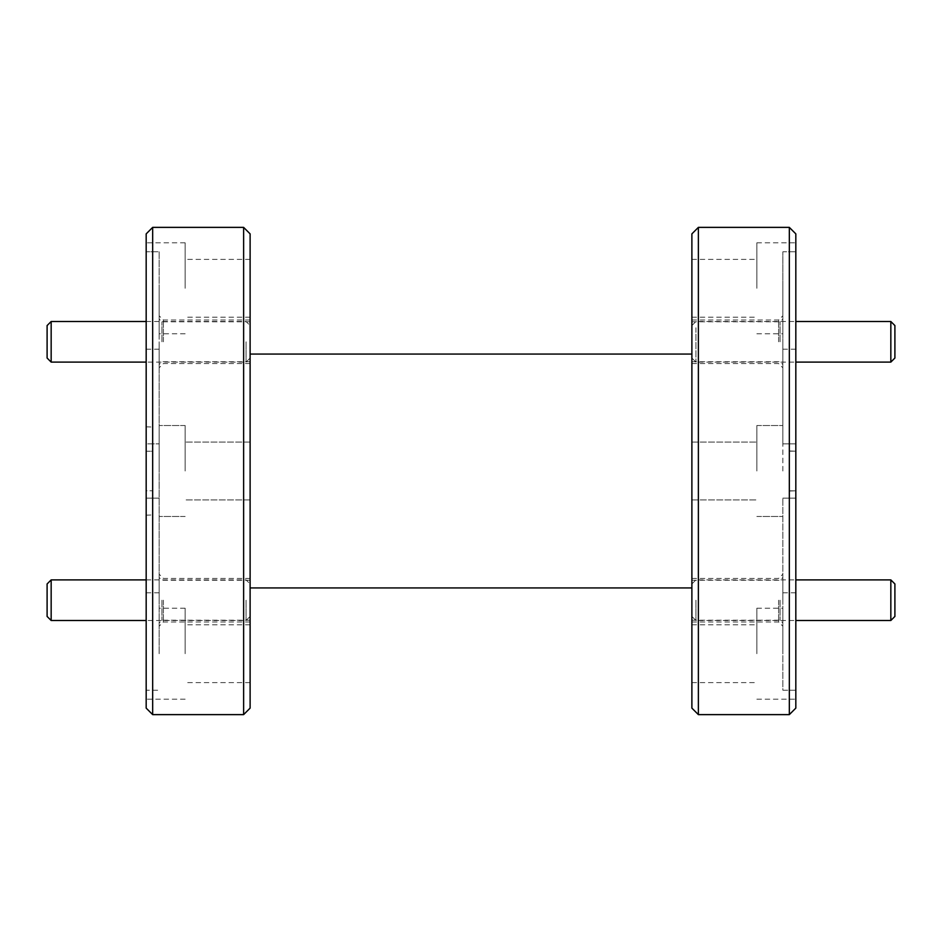 <?xml version="1.0" encoding="UTF-8"?>
<svg xmlns="http://www.w3.org/2000/svg" width="942" height="942" viewBox="0 0 942 942"><rect width="100%" height="100%" fill="white"/><g stroke="black" fill="none" stroke-linecap="round" stroke-linejoin="round"><path stroke-width="0.71" stroke-dasharray="4.71 3.53" d="M152.675 490.758L152.675 451.242L152.675 514.933L152.675 490.758L152.675 514.933L152.675 490.758L146.175 490.758L146.175 451.242L146.175 515.18L146.175 490.758L146.175 515.18L146.175 490.758L152.675 490.758M152.675 451.242L152.675 427.067L152.675 451.242L152.675 427.067L152.675 451.242L146.175 451.242L146.175 426.82L146.175 451.242L146.175 426.82L146.175 451.242L152.675 451.242M789.325 451.183L789.325 490.817L789.325 451.183L795.825 451.183L795.825 490.817L789.325 490.817L795.825 490.817L795.825 451.183L789.325 451.183M146.175 233.875L146.175 690.215L146.175 349.188L146.175 471L146.175 443.87L159.163 443.87L159.163 471L159.163 425.525L159.163 443.87L146.175 443.87L146.175 708.125M152.675 714.625L152.675 227.375M795.825 708.125L795.825 233.875M789.325 227.375L789.325 714.625M250.113 708.125L250.113 233.875M243.625 227.375L243.625 714.625M691.887 233.875L691.887 708.125M698.375 714.625L698.375 227.375M159.163 341.805L159.163 367.792L159.163 341.805M163.39 341.805L163.39 320.033L163.39 341.805M250.113 341.805L250.113 320.033L250.113 341.805M159.163 600.195L159.163 574.208L159.163 600.195M163.39 600.195L163.39 621.967L163.39 600.195M250.113 600.195L250.113 621.967L250.113 600.195M161.93 341.805L161.93 321.823L161.93 341.805M161.93 600.195L161.93 620.177L161.93 600.195M185.15 471L185.15 425.525L185.15 471M159.163 653.713L159.163 349.188L159.163 653.713M185.15 653.713L185.15 608.238L185.15 653.713M159.163 251.785L159.163 288.287L159.163 251.785L146.175 251.785L159.163 251.785L159.163 443.87L159.163 251.785M146.175 251.785L146.175 443.87L146.175 251.785M185.15 288.287L185.15 242.812L185.15 288.287M782.837 341.805L782.837 367.792L782.837 341.805M778.61 341.805L778.61 320.033L778.61 341.805M691.887 341.805L691.887 320.033L691.887 341.805M782.837 600.195L782.837 574.208L782.837 600.195M778.61 600.195L778.61 621.967L778.61 600.195M691.887 600.195L691.887 621.967L691.887 600.195M780.07 341.805L780.07 321.823L780.07 341.805M780.07 600.195L780.07 620.177L780.07 600.195M782.837 443.87L795.825 443.87L782.837 443.87L782.837 251.785L782.837 288.287L782.837 251.785L795.825 251.785L782.837 251.785L782.837 443.87M782.837 471L782.837 349.188L782.837 471M756.85 471L756.85 425.525L756.85 471M782.837 653.713L782.837 608.238L782.837 653.713M756.85 653.713L756.85 608.238L756.85 653.713M795.825 251.785L795.825 443.87L795.825 251.785M756.85 288.287L756.85 242.812L756.85 288.287M159.163 288.287L159.163 333.762L159.163 288.287M146.175 690.215L146.175 699.188L146.175 690.215L159.163 690.215L146.175 690.215M250.113 653.713L250.113 682.62L250.113 653.713M250.113 288.287L250.113 259.38L250.113 288.287M691.887 653.713L691.887 682.62L691.887 653.713M691.887 288.287L691.887 259.38L691.887 288.287M795.825 690.215L795.825 498.13L795.825 699.188L795.825 690.215L782.837 690.215L782.837 498.13L782.837 690.215L795.825 690.215M782.837 288.287L782.837 333.762L782.837 288.287M795.825 471L795.825 592.812L795.825 471M782.837 498.13L795.825 498.13L782.837 498.13M159.163 498.13L146.175 498.13L159.163 498.13M47.1 325.555L47.1 358.042M51.162 362.105L51.162 321.505M246.062 341.805L246.062 362.105L246.062 341.805M691.887 353.038L691.887 325.555L691.887 353.038M695.938 327.757L695.938 362.105L695.938 327.757M894.9 358.042L894.9 325.555M890.838 321.505L890.838 362.105M47.1 583.958L47.1 616.445M51.162 620.495L51.162 579.895M246.062 600.195L246.062 620.495L246.062 600.195M695.938 600.195L695.938 620.495L695.938 600.195M894.9 616.445L894.9 583.958M890.838 579.895L890.838 620.495M789.325 450.947L795.825 451.183M789.325 491.053L795.825 490.817M250.113 320.033L163.39 320.033L159.163 315.817M250.113 578.435L163.39 578.435L159.163 574.208M250.113 321.823L161.93 321.823L159.163 319.067M250.113 580.225L161.93 580.225L159.163 577.458M185.15 425.525L159.163 425.525L185.15 425.525M185.15 608.238L159.163 608.238M185.15 242.812L146.175 242.812M691.887 320.033L778.61 320.033L782.837 315.817M691.887 578.435L778.61 578.435L782.837 574.208M691.887 321.823L780.07 321.823L782.837 319.067M691.887 580.225L780.07 580.225L782.837 577.458M756.85 425.525L782.837 425.525L756.85 425.525M756.85 608.238L782.837 608.238M756.85 242.812L795.825 242.812M146.175 592.812L159.163 592.812M782.837 592.812L795.825 592.812M691.887 259.38L756.85 259.38M691.887 442.092L756.85 442.092L691.887 442.092M691.887 624.805L756.85 624.805M250.113 259.38L185.15 259.38M250.113 442.092L185.15 442.092L250.113 442.092M250.113 624.805L185.15 624.805M146.175 426.82L152.675 427.067M146.175 515.18L152.675 514.933M250.113 499.908L185.15 499.908L250.113 499.908M250.113 682.62L185.15 682.62M250.113 317.195L185.15 317.195M691.887 499.908L756.85 499.908L691.887 499.908M691.887 682.62L756.85 682.62M691.887 317.195L756.85 317.195M782.837 349.188L795.825 349.188M146.175 349.188L159.163 349.188M756.85 333.762L782.837 333.762M756.85 516.475L782.837 516.475L756.85 516.475M756.85 699.188L795.825 699.188M691.887 620.177L780.07 620.177L782.837 622.933M691.887 361.775L780.07 361.775L782.837 364.542M691.887 621.967L778.61 621.967L782.837 626.183M691.887 363.565L778.61 363.565L782.837 367.792M185.15 333.762L159.163 333.762M185.15 516.475L159.163 516.475L185.15 516.475M185.15 699.188L146.175 699.188M250.113 620.177L161.93 620.177L159.163 622.933M250.113 361.775L161.93 361.775L159.163 364.542M250.113 621.967L163.39 621.967L159.163 626.183M250.113 363.565L163.39 363.565L159.163 367.792M250.113 358.042L246.062 362.105L146.175 362.105M146.175 321.505L246.062 321.505L250.113 325.555M691.887 358.042L695.938 362.105L795.825 362.105M691.887 325.555L695.938 321.505L795.825 321.505M250.113 616.445L246.062 620.495L146.175 620.495M146.175 579.895L246.062 579.895L250.113 583.958M691.887 616.445L695.938 620.495L795.825 620.495M691.887 583.958L695.938 579.895L795.825 579.895"/><path stroke-width="1.41" d="M152.675 714.625L146.175 708.125L146.175 233.875L152.675 227.375L152.675 714.625L243.625 714.625L243.625 227.375L152.675 227.375M789.325 227.375L795.825 233.875L795.825 708.125L789.325 714.625L789.325 227.375L698.375 227.375L698.375 714.625L789.325 714.625M243.625 227.375L250.113 233.875L250.113 708.125L243.625 714.625M698.375 714.625L691.887 708.125L691.887 233.875L698.375 227.375M51.162 362.105L47.1 358.042L47.1 325.555L51.162 321.505L51.162 362.105L146.175 362.105M890.838 321.505L894.9 325.555L894.9 358.042L890.838 362.105L890.838 321.505L795.825 321.505M51.162 620.495L47.1 616.445L47.1 583.958L51.162 579.895L51.162 620.495L146.175 620.495M890.838 579.895L894.9 583.958L894.9 616.445L890.838 620.495L890.838 579.895L795.825 579.895M250.113 587.938L691.887 587.938M250.113 354.062L691.887 354.062M51.162 321.505L146.175 321.505M795.825 362.105L890.838 362.105M51.162 579.895L146.175 579.895M795.825 620.495L890.838 620.495"/></g></svg>
